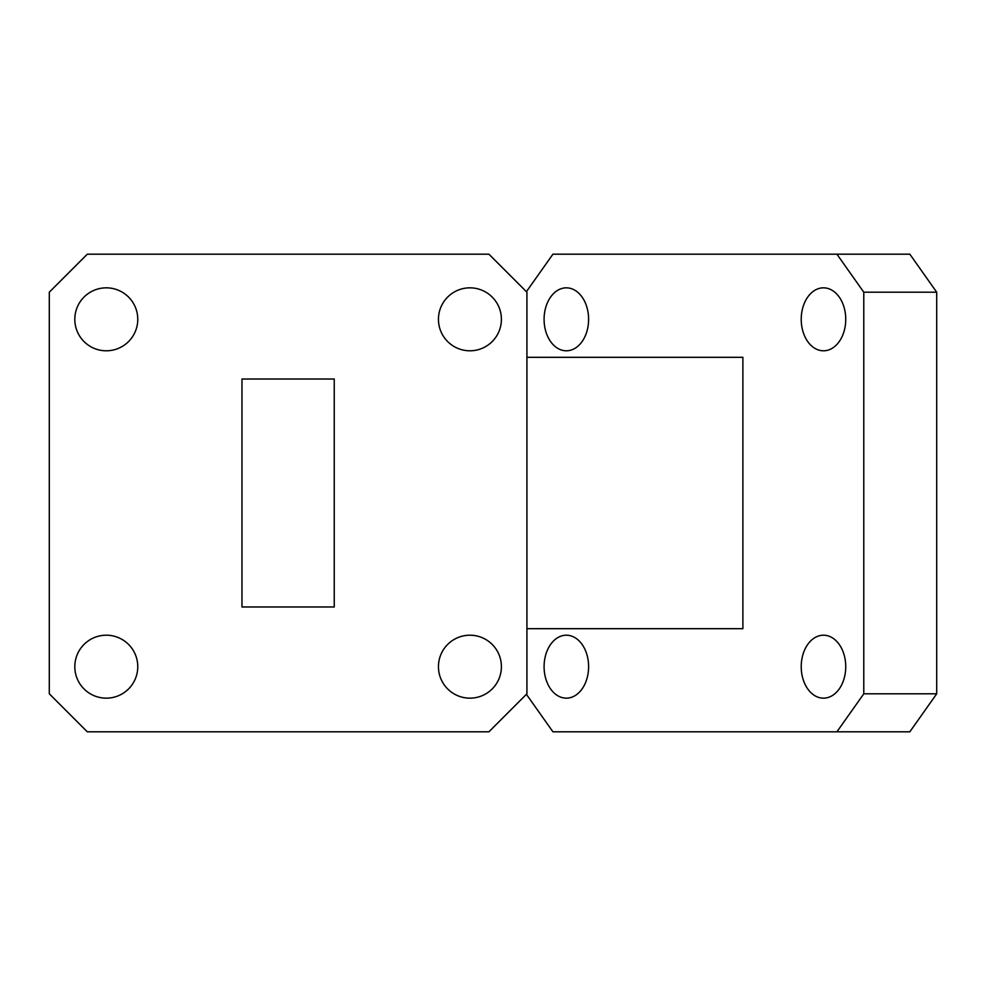<?xml version="1.0" encoding="UTF-8"?>
<svg xmlns="http://www.w3.org/2000/svg" width="986" height="986" viewBox="0 0 986 986"><rect width="100%" height="100%" fill="white"/><g stroke="black" fill="none" stroke-linecap="round" stroke-linejoin="round"><path stroke-width="1.48" d="M845.741 319.316A31.478 22.259 90 0 1 823.483 350.794A31.478 22.259 90 0 1 801.224 319.316A31.478 22.259 90 0 1 823.483 287.838A31.478 22.259 90 0 1 845.741 319.316M588.605 319.316A31.478 22.259 90 0 1 566.346 350.794A31.478 22.259 90 0 1 544.087 319.316A31.478 22.259 90 0 1 566.346 287.838A31.478 22.259 90 0 1 588.605 319.316M588.605 666.684A31.478 22.259 90 0 1 566.346 698.162A31.478 22.259 90 0 1 544.087 666.684A31.478 22.259 90 0 1 566.346 635.206A31.478 22.259 90 0 1 588.605 666.684M845.741 666.684A31.478 22.259 90 0 1 823.483 698.162A31.478 22.259 90 0 1 801.224 666.684A31.478 22.259 90 0 1 823.483 635.206A31.478 22.259 90 0 1 845.741 666.684M74.813 319.316A31.478 31.478 0 0 0 106.291 350.794A31.478 31.478 0 0 0 137.769 319.316A31.478 31.478 0 0 0 106.291 287.838A31.478 31.478 0 0 0 74.813 319.316M438.45 319.316A31.478 31.478 0 0 0 469.928 350.794A31.478 31.478 0 0 0 501.406 319.316A31.478 31.478 0 0 0 469.928 287.838A31.478 31.478 0 0 0 438.45 319.316M438.45 666.684A31.478 31.478 0 0 0 469.928 698.162A31.478 31.478 0 0 0 501.406 666.684A31.478 31.478 0 0 0 469.928 635.206A31.478 31.478 0 0 0 438.45 666.684M74.813 666.684A31.478 31.478 0 0 0 106.291 698.162A31.478 31.478 0 0 0 137.769 666.684A31.478 31.478 0 0 0 106.291 635.206A31.478 31.478 0 0 0 74.813 666.684M936.7 292.189L863.785 292.189L836.917 254.191L909.832 254.191L936.7 292.189L936.7 693.811L909.832 731.809L552.924 731.809L526.413 694.329M526.918 628.686L742.889 628.686L742.889 357.314L526.918 357.314M526.918 693.811L526.918 292.189L488.92 254.191L87.298 254.191L49.3 292.189L49.3 693.811L87.298 731.809L488.92 731.809L526.918 693.811M334.242 379.018L241.977 379.018L241.977 606.982L334.242 606.982L334.242 379.018L241.977 379.018M836.917 731.809L863.785 693.811L936.7 693.811M863.785 292.189L863.785 693.811M526.413 291.671L552.924 254.191L836.917 254.191M241.977 606.982L334.242 606.982"/></g></svg>
